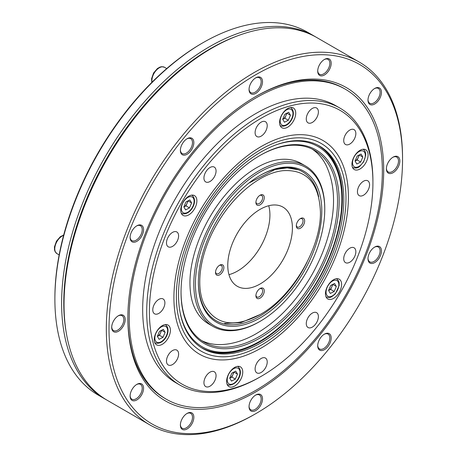 <?xml version="1.0" encoding="UTF-8"?>
<svg xmlns="http://www.w3.org/2000/svg" width="457" height="457" viewBox="0 0 457 457"><rect width="100%" height="100%" fill="white"/><g stroke="black" fill="none" stroke-linecap="round" stroke-linejoin="round"><path stroke-width="0.69" d="M282.694 119.248L284.82 114.261L288.698 112.268L290.458 115.261L288.327 120.242L284.448 122.236L282.694 119.248M286.922 113.182L284.831 118.22L288.327 120.242M284.831 118.22L282.729 119.3M286.956 113.239L290.458 115.261M286.436 113.427A4.759 2.748 -60 0 1 285.893 115.73A4.759 2.748 -60 0 1 282.889 119.22A4.759 2.748 -60 0 1 282.723 119.3M237.486 374.117L235.361 379.104L231.476 381.098L229.722 378.105L231.848 373.118L235.726 371.124L237.486 374.117L233.984 372.095L231.859 377.082L235.361 379.104M231.859 377.082L229.757 378.162A4.759 2.748 -60 0 0 229.917 378.076A4.759 2.748 -60 0 0 232.921 374.591A4.759 2.748 -60 0 0 233.464 372.289M185.605 209.889L183.845 206.895L185.97 201.914L189.855 199.92L191.609 202.908L189.484 207.895L185.605 209.889M188.073 200.834L185.982 205.873L189.484 207.895M185.982 205.873L183.88 206.952A4.759 2.748 -60 0 0 184.04 206.872A4.759 2.748 -60 0 0 185.748 205.473A4.759 2.748 -60 0 0 187.044 203.382A4.759 2.748 -60 0 0 187.593 201.08M188.107 200.891L191.609 202.908M228.951 274.646A45.7 26.386 120 0 0 260.456 246.894A45.7 26.386 120 0 0 268.739 205.736M227.775 265.34A45.7 26.386 120 0 0 237.24 286.259A45.7 26.386 120 0 0 282.94 259.873A45.7 26.386 120 0 0 282.94 207.101A45.7 26.386 120 0 0 247.723 219.349A45.7 26.386 120 0 0 227.775 265.34M255.914 295.736A5.901 3.41 120 0 0 260.09 298.147A5.901 3.41 120 0 0 264.26 290.915A5.901 3.41 120 0 0 260.09 288.504A5.901 3.41 120 0 0 255.914 295.736M296.307 225.769A5.901 3.41 120 0 0 300.483 228.18A5.901 3.41 120 0 0 304.659 220.948A5.901 3.41 120 0 0 300.483 218.543A5.901 3.41 120 0 0 296.307 225.769M255.914 202.445A5.901 3.41 120 0 0 260.09 204.856A5.901 3.41 120 0 0 264.26 197.63A5.901 3.41 120 0 0 260.09 195.219A5.901 3.41 120 0 0 255.914 202.445M215.521 272.412A5.901 3.41 120 0 0 219.691 274.823A5.901 3.41 120 0 0 223.867 267.596A5.901 3.41 120 0 0 219.691 265.186A5.901 3.41 120 0 0 215.521 272.412M320.431 211.865L320.431 211.842C319.043 182.909 306.561 169.187 282.98 170.684C261.204 172.917 234.487 194.145 217.658 222.936C200.566 251.116 194.716 285.911 204.49 305.15C215.801 325.093 234.338 328.217 260.09 314.536C291.72 297.398 321.214 248.134 320.431 211.865M260.09 314.536L240.942 322.642L224.604 323.425M248.928 183.051L275.045 169.553L287.259 167.89L298.25 169.793M255.937 295.233A4.759 2.748 120 0 0 256.903 296.981A4.759 2.748 120 0 0 261.661 294.234A4.759 2.748 120 0 0 261.661 288.738A4.759 2.748 120 0 0 259.662 288.778M296.33 225.267A4.759 2.748 120 0 0 297.296 227.015A4.759 2.748 120 0 0 302.054 224.267A4.759 2.748 120 0 0 302.054 218.772A4.759 2.748 120 0 0 300.055 218.812M255.937 201.943A4.759 2.748 120 0 0 256.903 203.696A4.759 2.748 120 0 0 261.661 200.949A4.759 2.748 120 0 0 261.661 195.447A4.759 2.748 120 0 0 259.662 195.487M215.544 271.909A4.759 2.748 120 0 0 216.504 273.657A4.759 2.748 120 0 0 221.268 270.91A4.759 2.748 120 0 0 221.268 265.414A4.759 2.748 120 0 0 219.269 265.454M324.756 209.346A91.451 52.801 120 0 0 260.09 172.009A91.451 52.801 120 0 0 195.419 284.02A91.451 52.801 120 0 0 260.09 321.351A91.451 52.801 120 0 0 324.756 209.346L324.756 208.415A92.594 53.463 120 0 0 305.579 166.022A92.594 53.463 120 0 0 234.224 190.832A92.594 53.463 120 0 0 193.808 284.02A92.594 53.463 120 0 0 212.985 326.407A92.594 53.463 120 0 0 259.279 321.819L260.09 321.351M321.791 211.06A87.264 50.384 120 0 0 260.09 175.431A87.264 50.384 120 0 0 198.384 282.306A87.264 50.384 120 0 0 260.09 317.935A87.264 50.384 120 0 0 321.791 211.06M179.898 311.485A115.65 66.773 120 0 0 260.09 341.111A115.65 66.773 120 0 0 341.865 199.469A115.65 66.773 120 0 0 276.114 144.829M181.035 292.326A111.799 64.551 120 0 0 260.09 337.969A111.799 64.551 120 0 0 339.145 201.04A111.799 64.551 120 0 0 260.09 155.397A111.799 64.551 120 0 0 181.035 292.326M201.154 347.514A116.792 67.43 120 0 0 259.285 341.579L260.09 341.111M341.865 199.469L341.865 198.538A116.792 67.43 120 0 0 317.946 145.223M181.035 291.857A110.657 63.889 120 0 0 203.953 342.047A110.657 63.889 120 0 0 314.61 278.159A110.657 63.889 120 0 0 314.61 150.382A110.657 63.889 120 0 0 259.685 155.631M201.726 340.654A110.657 63.889 120 0 0 222.251 344.544C232.916 343.927 243.707 340.614 254.618 334.604C276.354 322.271 294.891 303.299 310.234 277.679C319.66 261.638 326.321 245.163 330.211 228.254C335.786 203.582 334.358 182.492 325.921 164.983A110.657 63.889 120 0 0 312.291 149.153M305.579 166.022L301.334 163.572A92.594 53.463 120 0 0 279.473 159.516C274.623 160.047 269.39 161.555 263.769 164.034C249.733 170.387 236.258 181.503 223.342 197.395C202.925 222.548 189.678 257.154 189.958 283.191C190.021 292.697 191.466 300.649 194.294 307.053A92.594 53.463 120 0 0 208.74 323.956L212.985 326.407M198.384 281.826A86.093 49.704 120 0 0 216.218 320.763A86.093 49.704 120 0 0 306.973 262.324M318.712 196.756A86.093 49.704 120 0 0 302.306 171.643A86.093 49.704 120 0 0 259.673 175.671M162.995 337.323L159.116 339.317L157.362 336.329L159.487 331.342L163.366 329.348L165.126 332.342L162.995 337.323L159.499 335.301L157.397 336.381M161.589 330.262L165.126 332.342M161.624 330.32L159.499 335.301M161.104 330.508A4.759 2.748 -60 0 1 161.104 330.588A4.759 2.748 -60 0 1 160.561 332.81A4.759 2.748 -60 0 1 157.556 336.301A4.759 2.748 -60 0 1 157.391 336.381M357.18 156.037L361.059 154.043L362.818 157.037L360.687 162.024L356.808 164.017L355.055 161.024L357.18 156.037M359.282 154.957L357.191 160.001L360.687 162.024M357.191 160.001L355.089 161.081M359.316 155.014L362.818 157.037M358.796 155.209A4.759 2.748 -60 0 1 358.254 157.511A4.759 2.748 -60 0 1 355.249 160.995A4.759 2.748 -60 0 1 355.083 161.075M334.575 283.477L336.329 286.465L334.204 291.452L330.325 293.445L328.566 290.452L330.697 285.471L334.575 283.477M332.799 284.391L336.329 286.465M332.827 284.443L330.702 289.43L334.204 291.452M330.702 289.43L328.6 290.509A4.759 2.748 -60 0 0 328.76 290.429A4.759 2.748 -60 0 0 331.765 286.939A4.759 2.748 -60 0 0 332.313 284.637M66.402 333.576A207.941 120.054 -60 0 1 238.497 35.497M106.218 399.698A209.466 120.934 -60 0 1 104.996 399.007L98.266 395.122A209.466 120.934 -60 0 1 54.886 299.232L54.886 297.987A207.941 120.054 -60 0 1 201.92 43.318L202.994 42.695A209.466 120.934 -60 0 1 277.056 22.85A209.466 120.934 -60 0 1 307.727 32.321L314.462 36.206A209.466 120.934 -60 0 1 315.667 36.92M303.574 138.008A119.94 69.247 120 0 0 179.241 269.253A119.94 69.247 120 0 0 261.17 345.235A119.94 69.247 120 0 0 345.978 198.338A119.94 69.247 120 0 0 303.574 138.008M302.483 140.819A116.861 67.47 -60 0 1 318.135 145.297A116.861 67.47 -60 0 1 319.597 281.038A116.861 67.47 -60 0 1 201.309 347.646A116.861 67.47 -60 0 1 196.236 225.775A116.861 67.47 -60 0 1 302.483 140.819M200.657 347.217A116.792 67.43 120 0 0 201.423 347.674A116.792 67.43 120 0 0 318.215 280.244A116.792 67.43 120 0 0 318.215 145.377A116.792 67.43 120 0 0 317.444 144.943M54.886 299.232A209.466 120.934 -60 0 1 202.994 42.695M104.996 399.007A209.466 120.934 -60 0 1 92.223 181.338A209.466 120.934 -60 0 1 283.786 26.735A209.466 120.934 -60 0 1 314.462 36.206M64.037 304.522L64.037 302.962A207.558 119.837 -60 0 1 210.803 48.756L212.151 47.979A209.466 120.934 120 0 0 64.037 304.522A209.466 120.934 120 0 0 107.424 400.406L149.702 424.821A209.466 120.934 -60 0 1 106.321 328.931A209.466 120.934 -60 0 1 197.75 118.135A209.466 120.934 -60 0 1 359.162 62.015A209.466 120.934 -60 0 1 402.548 157.905L402.548 159.459A207.558 119.837 120 0 0 255.777 74.72A207.558 119.837 120 0 0 109.012 328.931A207.558 119.837 120 0 0 255.783 413.665A207.558 119.837 120 0 0 402.548 159.459M255.777 395.008L255.777 395.008A9.523 5.495 120 0 0 249.048 406.673A9.523 5.495 120 0 0 255.777 410.557A9.523 5.495 120 0 0 262.512 398.898A9.523 5.495 120 0 0 255.777 395.008M187.107 413.408L187.107 413.408A9.523 5.495 120 0 0 180.378 425.073A9.523 5.495 120 0 0 187.107 428.957A9.523 5.495 120 0 0 193.842 417.298A9.523 5.495 120 0 0 187.107 413.408M136.837 384.383L136.837 384.383A9.523 5.495 120 0 0 130.108 396.048A9.523 5.495 120 0 0 136.837 399.932A9.523 5.495 120 0 0 143.572 388.273A9.523 5.495 120 0 0 136.837 384.383L136.837 384.383M118.437 315.713L118.437 315.713A9.523 5.495 120 0 0 111.708 327.372A9.523 5.495 120 0 0 118.437 331.262A9.523 5.495 120 0 0 125.172 319.603A9.523 5.495 120 0 0 118.437 315.713M136.837 225.798L136.837 225.798A9.523 5.495 120 0 0 130.108 237.457A9.523 5.495 120 0 0 136.837 241.342A9.523 5.495 120 0 0 143.572 229.682A9.523 5.495 120 0 0 136.837 225.798M187.107 138.722L187.107 138.722A9.523 5.495 120 0 0 180.378 150.387A9.523 5.495 120 0 0 187.107 154.272A9.523 5.495 120 0 0 193.842 142.613A9.523 5.495 120 0 0 187.107 138.722M255.777 77.833L255.777 77.833A9.523 5.495 120 0 0 249.048 89.492A9.523 5.495 120 0 0 255.777 93.377A9.523 5.495 120 0 0 262.512 81.717A9.523 5.495 120 0 0 255.777 77.833L255.777 77.833M324.453 59.433L324.453 59.433A9.523 5.495 120 0 0 317.718 71.092A9.523 5.495 120 0 0 324.453 74.977A9.523 5.495 120 0 0 331.182 63.317A9.523 5.495 120 0 0 324.453 59.433M374.723 88.458L374.723 88.458A9.523 5.495 120 0 0 367.988 100.117A9.523 5.495 120 0 0 374.723 104.002A9.523 5.495 120 0 0 381.452 92.343A9.523 5.495 120 0 0 374.723 88.458M393.123 157.128L393.123 157.128A9.523 5.495 120 0 0 386.388 168.787A9.523 5.495 120 0 0 393.123 172.677A9.523 5.495 120 0 0 399.852 161.013A9.523 5.495 120 0 0 393.123 157.128M374.723 247.043L374.723 247.043A9.523 5.495 120 0 0 367.988 258.708A9.523 5.495 120 0 0 374.723 262.592A9.523 5.495 120 0 0 381.452 250.933A9.523 5.495 120 0 0 374.723 247.043M324.453 334.118L324.453 334.118A9.523 5.495 120 0 0 317.718 345.778A9.523 5.495 120 0 0 324.453 349.662A9.523 5.495 120 0 0 331.182 338.003A9.523 5.495 120 0 0 324.453 334.118M383.697 170.341A180.903 104.442 -60 0 1 255.777 391.9A180.903 104.442 -60 0 1 127.863 318.043A180.903 104.442 -60 0 1 255.777 96.49A180.903 104.442 -60 0 1 383.697 170.341M345.275 89.178A178.995 103.345 120 0 0 255.777 98.044A178.995 103.345 120 0 0 138.842 255.777A178.995 103.345 120 0 0 166.279 399.212A178.995 103.345 120 0 0 345.281 295.868A178.995 103.345 120 0 0 345.275 89.178L343.932 88.401A178.995 103.345 120 0 0 255.103 96.884M127.863 317.267A178.995 103.345 120 0 0 164.937 398.435L166.279 399.212M359.162 62.015L316.884 37.605A209.466 120.934 120 0 0 212.151 47.979M255.783 413.665L254.435 414.442A209.466 120.934 -60 0 1 149.702 424.821M249.054 406.267A8.569 4.947 120 0 0 250.824 409.815A8.569 4.947 120 0 0 259.393 404.868A8.569 4.947 120 0 0 259.393 394.974A8.569 4.947 120 0 0 255.434 395.219M180.384 424.667A8.569 4.947 120 0 0 182.149 428.215A8.569 4.947 120 0 0 190.718 423.268A8.569 4.947 120 0 0 190.718 413.374A8.569 4.947 120 0 0 186.764 413.619M130.114 395.642A8.569 4.947 120 0 0 131.879 399.19A8.569 4.947 120 0 0 140.448 394.242A8.569 4.947 120 0 0 140.448 384.348A8.569 4.947 120 0 0 136.494 384.594M111.714 326.972A8.569 4.947 120 0 0 113.479 330.52A8.569 4.947 120 0 0 122.048 325.573A8.569 4.947 120 0 0 122.048 315.678A8.569 4.947 120 0 0 118.095 315.924M130.114 237.052A8.569 4.947 120 0 0 131.879 240.605A8.569 4.947 120 0 0 140.448 235.652A8.569 4.947 120 0 0 140.448 225.758A8.569 4.947 120 0 0 136.494 226.004M180.384 149.982A8.569 4.947 120 0 0 182.149 153.529A8.569 4.947 120 0 0 190.718 148.582A8.569 4.947 120 0 0 190.718 138.688A8.569 4.947 120 0 0 186.764 138.934M249.054 89.086A8.569 4.947 120 0 0 250.824 92.64A8.569 4.947 120 0 0 259.393 87.693A8.569 4.947 120 0 0 259.393 77.793A8.569 4.947 120 0 0 255.434 78.038M317.729 70.686A8.569 4.947 120 0 0 319.494 74.24A8.569 4.947 120 0 0 328.063 69.293A8.569 4.947 120 0 0 328.063 59.393A8.569 4.947 120 0 0 324.104 59.639M367.999 99.712A8.569 4.947 120 0 0 369.764 103.259A8.569 4.947 120 0 0 378.333 98.312A8.569 4.947 120 0 0 378.333 88.418A8.569 4.947 120 0 0 374.374 88.664M386.399 168.382A8.569 4.947 120 0 0 388.164 171.935A8.569 4.947 120 0 0 396.733 166.988A8.569 4.947 120 0 0 396.733 157.094A8.569 4.947 120 0 0 392.774 157.334M367.999 258.302A8.569 4.947 120 0 0 369.764 261.85A8.569 4.947 120 0 0 378.333 256.903A8.569 4.947 120 0 0 378.333 247.008A8.569 4.947 120 0 0 374.374 247.254M317.729 345.372A8.569 4.947 120 0 0 319.494 348.919A8.569 4.947 120 0 0 328.063 343.972A8.569 4.947 120 0 0 328.063 334.078A8.569 4.947 120 0 0 324.104 334.324M337.752 106.881A159.956 92.348 120 0 0 255.777 113.593A159.956 92.348 120 0 0 150.747 256.383A159.956 92.348 120 0 0 177.847 383.84M238.72 382.48A11.425 6.598 120 0 0 240.393 366.84A11.425 6.598 120 0 0 228.968 373.438A11.425 6.598 120 0 0 228.968 386.628A11.425 6.598 120 0 0 238.72 382.48M213.031 178.818A8.569 4.947 120 0 0 214.282 167.091A8.569 4.947 120 0 0 205.713 172.038A8.569 4.947 120 0 0 205.713 181.932A8.569 4.947 120 0 0 213.031 178.818M352.821 141.367A8.569 4.947 120 0 0 354.072 129.634A8.569 4.947 120 0 0 345.503 134.581A8.569 4.947 120 0 0 345.503 144.475A8.569 4.947 120 0 0 352.821 141.367M366.531 192.534A8.569 4.947 120 0 0 367.782 180.801A8.569 4.947 120 0 0 359.213 185.748A8.569 4.947 120 0 0 359.213 195.642A8.569 4.947 120 0 0 366.531 192.534M352.821 259.53A8.569 4.947 120 0 0 354.072 247.797A8.569 4.947 120 0 0 345.503 252.744A8.569 4.947 120 0 0 345.503 262.644A8.569 4.947 120 0 0 352.821 259.53M315.364 324.407A8.569 4.947 120 0 0 316.615 312.674A8.569 4.947 120 0 0 308.047 317.621A8.569 4.947 120 0 0 308.047 327.515A8.569 4.947 120 0 0 315.364 324.407M264.197 369.776A8.569 4.947 120 0 0 265.448 358.048A8.569 4.947 120 0 0 256.88 362.995A8.569 4.947 120 0 0 256.88 372.889A8.569 4.947 120 0 0 264.197 369.776M213.031 383.486A8.569 4.947 120 0 0 214.282 371.758A8.569 4.947 120 0 0 205.713 376.705A8.569 4.947 120 0 0 205.713 386.599A8.569 4.947 120 0 0 213.031 383.486M175.574 361.864A8.569 4.947 120 0 0 176.825 350.131A8.569 4.947 120 0 0 168.256 355.078A8.569 4.947 120 0 0 168.256 364.972A8.569 4.947 120 0 0 175.574 361.864M161.864 310.697A8.569 4.947 120 0 0 163.115 298.964A8.569 4.947 120 0 0 154.546 303.911A8.569 4.947 120 0 0 154.546 313.805A8.569 4.947 120 0 0 161.864 310.697M175.574 243.695A8.569 4.947 120 0 0 176.825 231.967A8.569 4.947 120 0 0 168.256 236.915A8.569 4.947 120 0 0 168.256 246.809A8.569 4.947 120 0 0 175.574 243.695M264.197 133.45A8.569 4.947 120 0 0 265.448 121.716A8.569 4.947 120 0 0 256.88 126.663A8.569 4.947 120 0 0 256.88 136.563A8.569 4.947 120 0 0 264.197 133.45M315.364 119.74A8.569 4.947 120 0 0 316.615 108.006A8.569 4.947 120 0 0 308.047 112.953A8.569 4.947 120 0 0 308.047 122.853A8.569 4.947 120 0 0 315.364 119.74M364.052 165.4A11.425 6.598 120 0 0 365.726 149.759A11.425 6.598 120 0 0 354.301 156.357A11.425 6.598 120 0 0 354.301 169.547A11.425 6.598 120 0 0 364.052 165.4M337.563 294.828A11.425 6.598 120 0 0 339.237 279.187A11.425 6.598 120 0 0 327.812 285.785A11.425 6.598 120 0 0 327.812 298.975A11.425 6.598 120 0 0 337.563 294.828M166.359 340.705A11.425 6.598 120 0 0 168.033 325.058A11.425 6.598 120 0 0 156.608 331.656A11.425 6.598 120 0 0 156.608 344.852A11.425 6.598 120 0 0 166.359 340.705M192.843 211.271A11.425 6.598 120 0 0 194.516 195.63A11.425 6.598 120 0 0 183.091 202.228A11.425 6.598 120 0 0 183.091 215.418A11.425 6.598 120 0 0 192.843 211.271M291.692 123.619A11.425 6.598 120 0 0 293.365 107.978A11.425 6.598 120 0 0 281.94 114.576A11.425 6.598 120 0 0 281.94 127.771A11.425 6.598 120 0 0 291.692 123.619M205.284 167.805A158.048 91.251 120 0 0 153.215 343.03A158.048 91.251 120 0 0 261.17 376.351A158.048 91.251 120 0 0 372.923 182.783A158.048 91.251 120 0 0 205.284 167.805M217.538 185.239A123.396 71.241 -60 0 1 261.164 146.554A123.396 71.241 -60 0 1 348.417 196.927A123.396 71.241 -60 0 1 261.164 348.057A123.396 71.241 -60 0 1 173.911 297.678A123.396 71.241 -60 0 1 217.538 185.239M261.17 376.351L259.822 377.128A159.956 92.348 -60 0 1 179.841 385.051A159.956 92.348 -60 0 1 203.268 166.074A159.956 92.348 -60 0 1 339.797 108.001A159.956 92.348 -60 0 1 372.923 181.223L372.923 182.783M290.075 109.052A9.043 5.221 120 0 0 280.187 120.534A9.043 5.221 120 0 0 289.464 122.173A9.043 5.221 120 0 0 290.075 109.052M290.801 107.601L290.606 107.486A10.471 6.05 -60 0 1 290.801 107.601C297.964 113.359 288.738 129.085 280.33 125.738A10.471 6.05 -60 0 1 280.124 125.612M230.105 384.314A9.043 5.221 120 0 0 239.988 372.832A9.043 5.221 120 0 0 230.716 371.187A9.043 5.221 120 0 0 230.105 384.314M228.54 385.028A10.471 6.05 -60 0 1 227.358 384.6A10.471 6.05 -60 0 1 227.158 384.474L228.848 385.137C237.789 385.108 244.198 371.844 237.829 366.457A10.471 6.05 -60 0 0 237.623 366.348M184.839 199.983A9.043 5.221 120 0 0 184.228 213.105A9.043 5.221 120 0 0 194.116 201.623A9.043 5.221 120 0 0 184.839 199.983M191.746 195.139A10.471 6.05 -60 0 1 191.957 195.253C199.115 201.006 189.895 216.738 181.48 213.39A10.471 6.05 -60 0 1 181.28 213.265L181.48 213.39M63.603 235.355A10.471 6.05 120 0 0 55.651 244.324A10.471 6.05 120 0 0 56.954 253.635L59.153 254.903M154.854 337.614A9.043 5.221 120 0 0 164.132 339.254A9.043 5.221 120 0 0 164.743 326.132A9.043 5.221 120 0 0 154.854 337.614M165.468 324.681L165.274 324.567A10.471 6.05 -60 0 1 165.468 324.681C172.632 330.44 163.412 346.166 154.997 342.819A10.471 6.05 -60 0 1 154.797 342.693M365.32 155.751A9.043 5.221 120 0 0 356.049 154.106A9.043 5.221 120 0 0 355.437 167.233A9.043 5.221 120 0 0 365.32 155.751M352.69 167.519A10.471 6.05 -60 0 1 352.49 167.393L352.69 167.519C355.603 168.502 357.974 168.096 359.79 166.297L363.658 161.818L365.737 155.231C365.691 152.158 364.829 150.204 363.161 149.376A10.471 6.05 -60 0 0 362.949 149.268M335.335 293.383A9.043 5.221 120 0 0 335.946 280.255A9.043 5.221 120 0 0 326.064 291.737A9.043 5.221 120 0 0 335.335 293.383M326.201 296.947A10.471 6.05 -60 0 1 326.001 296.822L326.201 296.947C329.291 297.696 329.623 298.889 335.409 293.731L339.174 285.568L339.134 282.637L338.54 280.827L336.678 278.804A10.471 6.05 -60 0 0 336.466 278.696L336.678 278.804M166.742 68.556L164.543 67.282A10.471 6.05 120 0 0 155.826 70.812A10.471 6.05 120 0 0 152.038 82.186M63.689 235.041L60.324 236.709L56.457 241.193L54.452 246.894L54.509 249.859L55.108 251.658L56.954 253.635M345.978 198.338L345.978 196.784M261.17 345.235L259.822 346.012M164.543 67.282L161.864 66.676L159.996 67.07L157.437 68.504L153.575 72.983L151.57 78.684L151.81 82.414M339.797 108.001L335.758 105.67M179.841 385.051L175.802 382.72"/></g></svg>
